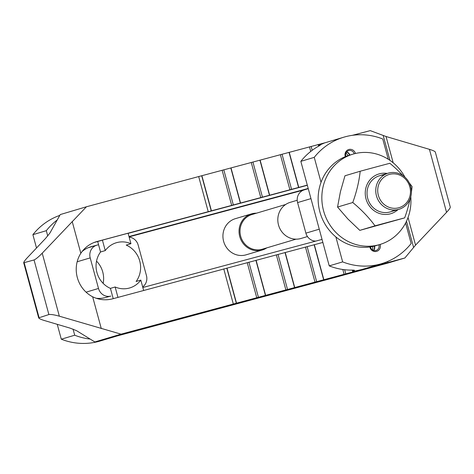 <?xml version="1.0" encoding="UTF-8"?>
<svg xmlns="http://www.w3.org/2000/svg" width="474" height="474" viewBox="0 0 474 474"><rect width="100%" height="100%" fill="white"/><g stroke="black" fill="none" stroke-linecap="round" stroke-linejoin="round"><path stroke-width="0.71" d="M100.541 251.99L105.246 250.586A23.57 22.165 -106.6 0 1 116.308 242.747A23.57 22.165 -106.6 0 1 130.937 243.695L126.226 245.099A23.57 22.165 -106.6 0 1 139.735 260.996A23.57 22.165 -106.6 0 1 136.115 281.491L140.819 280.087A23.57 22.165 -106.6 0 1 129.763 287.931A23.57 22.165 -106.6 0 1 115.135 286.983L110.424 288.382A23.57 22.165 -106.6 0 1 96.921 272.485A23.57 22.165 -106.6 0 1 100.541 251.99L98.562 244.708L91.281 246.664A26.402 24.82 73.4 0 0 90.67 246.836A26.402 24.82 73.4 0 0 82.073 251.528M322.865 242.439L112.599 298.833C105.761 300.581 99.113 299.9 92.655 296.795A29.702 27.925 -106.6 0 1 77.321 277.563A29.702 27.925 -106.6 0 1 80.829 253.276C84.674 247.576 89.835 243.725 96.317 241.71L307.294 185.115M129.082 236.87L304.29 189.861M404.855 258.004L386.802 263.378A90.516 0.788 164.8 0 0 333.82 277.77L94.853 341.95L76.48 330.639L70.022 328.109L44.568 320.578C41.019 319.494 39.058 318.593 38.678 317.87L48.881 314.552C50.86 314.25 54.344 314.795 59.339 316.182L121.042 334.152L404.855 258.004L415.55 245.135L446.549 212.334C449.062 209.627 450.312 207.896 450.294 207.138L435.322 152.047C434.942 151.33 432.981 150.424 429.432 149.34L386.037 136.506L370.247 130.623L352.443 135.309M96.074 298.229A26.402 24.82 73.4 0 0 105.127 297.613L110.863 296.078A10.558 9.93 -106.6 0 1 98.503 288.459L90.196 257.886A10.558 9.93 -106.6 0 1 96.773 245.194A10.558 9.93 -106.6 0 1 97.022 245.123L98.562 244.708L97.697 241.527L93.976 242.522M142.834 287.499L322.042 239.411M308.201 188.462L128.993 236.544M307.336 185.281L128.128 233.362M92.655 296.795L101.294 328.595M49.948 232.989L60.245 214.568L86.434 206.771L42.222 253.187C38.613 256.89 35.888 259.148 34.051 259.959L23.706 262.78C23.688 262.021 24.938 260.291 27.451 257.583L45.634 238.345L49.948 232.989M86.434 206.771L198.683 176.559L208.204 211.588M325.377 142.68L198.683 176.559M72.19 221.477L80.829 253.276M121.042 334.152L94.853 341.95M345.967 153.114A4.639 4.361 -106.6 0 1 347.815 155.703M345.872 156.414A4.639 4.361 -106.6 0 1 348.686 150.596A4.639 4.361 -106.6 0 1 354.185 153.801M345.303 156.645A5.658 5.321 -106.6 0 1 345.202 156.319A5.658 5.321 -106.6 0 1 348.823 149.494A5.658 5.321 -106.6 0 1 355.459 153.487M372.487 246.527A4.639 4.361 -106.6 0 1 372.398 249.845M374.199 246.142A4.639 4.361 -106.6 0 1 373.476 250.396M378.91 244.791A4.639 4.361 -106.6 0 1 376.048 250.468A4.639 4.361 -106.6 0 1 370.455 246.883M374.537 246.059A4.639 4.361 -106.6 0 1 373.678 250.462M380.16 244.418A5.658 5.321 -106.6 0 1 380.195 244.548A5.658 5.321 -106.6 0 1 376.546 251.386A5.658 5.321 -106.6 0 1 369.921 247.304A5.658 5.321 -106.6 0 1 369.844 246.972M346.695 151.899A4.639 4.361 -106.6 0 1 349.818 155.081M346.565 152.065A4.639 4.361 -106.6 0 1 349.486 155.182M308.26 188.682L304.166 189.896A10.558 9.93 73.4 0 0 297.589 202.594L305.896 233.161A10.558 9.93 73.4 0 0 315.767 241.1M301.369 191.271L301.209 190.684M329.234 265.884A65.999 62.058 73.4 0 0 352.431 270.103L354.386 270.186L352.65 270.903L355.482 270.932L362.314 269.41L381.534 263.686A65.999 62.058 -106.6 0 1 342.649 261.891L329.234 265.884L300.836 161.35L314.25 157.356A65.999 62.058 -106.6 0 1 343.869 137.176A65.999 62.058 -106.6 0 1 382.749 138.977L388.259 159.252M343.869 137.176L324.643 142.899L318.575 145.482L320.4 145.085L318.741 146.099A65.999 62.058 73.4 0 0 300.836 161.35M405.59 223.035L411.154 243.512A65.999 62.058 -106.6 0 1 381.534 263.686M314.25 157.356L321.034 182.324M335.865 236.917L342.649 261.891M103.148 283.363A23.57 22.165 73.4 0 0 102.751 272.011A23.57 22.165 73.4 0 0 96.524 261.127M113.221 298.667L110.424 288.382M97.697 241.527L102.402 240.122L105.246 250.586M115.135 286.983L117.961 297.388M102.402 240.122L128.093 233.232L130.937 243.695M140.819 280.087L143.646 290.473M129.153 237.13A10.558 9.93 -106.6 0 1 138.147 245.022L146.454 275.595A10.558 9.93 -106.6 0 1 142.674 286.912M47.75 235.987L46.31 230.684A65.999 62.058 -106.6 0 1 57.212 219.995M90.173 339.07A65.999 62.058 -106.6 0 1 74.708 335.213L73.049 329.098M59.795 215.38A65.999 62.058 73.4 0 0 32.896 234.677L46.31 230.684M74.708 335.213L61.294 339.206A65.999 62.058 73.4 0 0 100.18 341.007L118.666 335.503M61.294 339.206L57.253 324.334M36.51 247.997L32.896 234.677M404.95 177.193A47.145 44.325 73.4 0 0 352.94 154.151L349.249 155.253A47.145 44.325 73.4 0 0 319.885 211.919A47.145 44.325 73.4 0 0 376.155 245.615L379.846 244.513A47.145 44.325 73.4 0 0 410.78 196.775M352.94 154.151A47.145 44.325 73.4 0 0 323.582 210.817A47.145 44.325 73.4 0 0 379.846 244.513M394.421 210.006A18.859 17.728 -106.6 0 1 367.729 198.434A18.859 17.728 -106.6 0 1 384.017 175.072M410.176 198.677A42.334 12.294 106.5 0 1 404.672 217.874A42.334 0.367 164.8 0 0 375.011 225.831L359.802 230.364L347.857 218.952L337.553 207.049L340.439 191.656L344.971 175.771L360.181 171.244A42.334 0.367 -15.2 0 1 389.841 163.287A42.334 12.662 43.4 0 1 402.989 175.641M409.281 182.905A42.334 12.662 43.4 0 1 412.09 186.602A42.334 12.294 106.5 0 1 411.408 191.946M375.011 225.831A42.334 12.662 -136.6 0 0 352.763 202.517A42.334 12.294 -73.5 0 0 360.181 171.244M387.258 173.443A20.743 19.505 73.4 0 0 379.413 173.822A20.743 19.505 73.4 0 0 366.017 198.89A20.743 19.505 73.4 0 0 390.292 213.851A20.743 19.505 73.4 0 0 398.024 209.591M352.763 202.517L337.553 207.049M404.672 217.874L359.802 230.364M376.457 195.833A18.859 17.728 73.4 0 0 398.966 209.312A18.859 17.728 73.4 0 0 410.709 186.643A18.859 17.728 73.4 0 0 388.2 173.164A18.859 17.728 73.4 0 0 376.457 195.833M378.347 195.312A17.325 16.294 73.4 0 0 398.628 207.808A17.325 16.294 73.4 0 0 409.82 186.869A17.325 16.294 73.4 0 0 389.539 174.367A17.325 16.294 73.4 0 0 378.347 195.312M297.216 200.253L290.248 202.333A18.859 17.728 73.4 0 0 278.505 224.996A18.859 17.728 73.4 0 0 301.008 238.475L307.466 236.556M285.674 204.49L251.949 214.532A18.089 17.011 73.4 0 0 240.679 236.283A18.089 17.011 73.4 0 0 262.276 249.211L296.001 239.169M256.493 213.182A18.859 17.728 73.4 0 0 251.481 213.875A18.859 17.728 73.4 0 0 239.737 236.544A18.859 17.728 73.4 0 0 262.24 250.017A18.859 17.728 73.4 0 0 266.815 247.861M251.481 213.875L235.365 218.674A18.859 17.728 73.4 0 0 223.621 241.337A18.859 17.728 73.4 0 0 246.13 254.816L262.24 250.017M90.066 247.025L91.281 246.664M95.612 241.936L97.022 241.515M387.602 261.512L387.862 262.478M383.211 135.558L389.954 160.366M406.485 221.222L413.583 247.351M352.709 270.962L352.958 271.875M352.271 270.109L352.763 271.91M344.645 269.73L345.747 273.788M342.803 269.493L344.094 274.256M314.327 244.661L323.843 279.69M314.132 244.691L323.647 279.719M307.116 246.569L316.638 281.597M305.469 247.037L314.985 282.066M285.212 252.47L294.727 287.499M285.016 252.5L294.532 287.528M278.007 254.384L287.522 289.413M276.354 254.846L285.869 289.875M256.102 260.279L265.618 295.308M255.901 260.315L265.422 295.343M248.891 262.193L258.407 297.222M247.238 262.661L256.754 297.69M226.987 268.094L236.502 303.123M226.791 268.124L236.307 303.153M223.775 268.906L233.291 303.941M42.222 253.187L59.339 316.182M34.051 259.959L48.881 314.552M24.204 262.892L39.04 317.479M386.037 136.506L393.189 162.813M408.043 217.489L415.55 245.135M429.432 149.34L446.549 212.334M201.699 175.777L211.214 210.806M201.894 175.741L211.41 210.776M222.152 170.308L231.668 205.337M223.799 169.846L233.321 204.875M230.814 167.962L240.33 202.991M231.01 167.932L240.525 202.961M251.261 162.499L260.777 197.528M252.915 162.037L262.43 197.066M259.924 160.153L269.445 195.181M260.119 160.123L269.641 195.152M280.377 154.69L289.892 189.719M282.03 154.222L291.546 189.25M289.039 152.344L298.555 187.372M289.235 152.308L298.75 187.337M309.486 146.875L310.731 151.443M311.14 146.413L312.2 150.317M318.155 144.529L318.599 146.176M318.35 144.499L318.599 145.417M310.956 198.612L297.589 202.594M319.263 229.179L305.896 233.161M353.189 270.097L353.314 270.541M319.304 145.382L319.399 145.731M86.078 292.156L98.503 288.459M77.167 261.767L90.196 257.886M38.678 317.87L23.706 262.78M352.65 270.903L352.437 270.103M318.741 146.099L318.575 145.482M96.773 245.194L88.046 247.795M398.966 209.312L390.232 211.908M388.2 173.164L379.473 175.765"/></g></svg>
